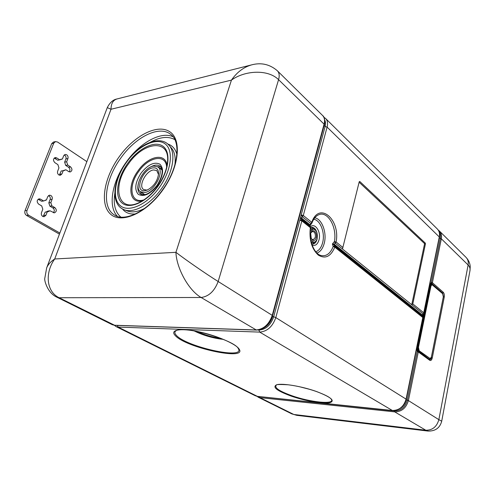 <?xml version="1.0" encoding="UTF-8"?>
<svg xmlns="http://www.w3.org/2000/svg" width="495" height="495" viewBox="0 0 495 495"><rect width="100%" height="100%" fill="white"/><g stroke="black" fill="none" stroke-linecap="round" stroke-linejoin="round"><path stroke-width="0.74" d="M59.443 234.123L26.637 215.48C24.967 214.298 24.422 212.702 25.01 210.691L51.709 143.63L53.503 142.028L55.514 141.595L57.599 142.053L86.86 161.63M25.01 210.691L27.008 210.443C26.427 212.454 26.971 214.057 28.642 215.245L59.858 233.027M43.071 216.581L45.237 212.07L47.737 211.798L50.014 210.802L48.003 211.049L46.196 211.959M53.324 212.72C54.741 211.068 54.599 209.472 52.891 207.925L49.896 206.149L48.813 202.876L50.119 199.522C50.558 197.969 50.144 196.719 48.875 195.772L48.485 195.581M45.218 200.141L46.425 199.98L43.64 200.976L41.63 201.248L38.14 199.231M59.313 175.162L61.201 170.998L64.072 170.589L65.885 169.766L68.786 171.635L70.259 171.969C72.375 170.744 72.487 169.061 70.599 166.92L68.576 167.279L65.686 165.404L64.641 162.143L65.897 158.92C66.324 157.416 65.922 156.173 64.703 155.189L64.214 154.941M62.859 170.707L65.885 169.766M69.189 171.839C70.346 170.249 70.142 168.727 68.576 167.279M54.24 158.054L57.717 160.231L59.734 159.848L56.777 157.924L55.18 157.571C53.058 158.839 52.965 160.547 54.902 162.688L57.878 164.606L58.942 167.904L57.661 171.183C57.228 172.718 57.63 173.974 58.88 174.945L60.384 175.279L61.955 173.918L63.224 170.645M55.514 141.595L53.726 143.197L27.008 210.443M47.254 211.829L45.936 215.232L44.117 216.723L42.749 216.426C41.45 215.492 41.029 214.23 41.481 212.646L42.818 209.23L41.71 205.92L38.622 204.107C36.568 201.873 36.723 200.116 39.099 198.829L40.571 199.151L43.64 200.976M46.425 199.98L47.743 196.602L49.444 195.166L50.892 195.488C52.161 196.435 52.575 197.691 52.13 199.25L50.83 202.61L48.813 202.876M50.014 210.802L54.376 212.875C56.733 211.631 56.913 209.899 54.908 207.671L51.913 205.895L50.83 202.61M60.545 159.353L62.419 158.994L59.734 159.848M62.419 158.994L63.688 155.752L65.154 154.446L66.72 154.793C67.945 155.783 68.341 157.026 67.92 158.536L66.664 161.772L64.641 162.143M65.686 165.404L67.71 165.039L66.664 161.772M67.71 165.039L70.599 166.92M49.896 206.149L51.913 205.895M392.696 410.51L392.362 410.485C399.255 410.423 403.827 406.643 406.079 399.131L422.959 317.617L334.793 247.16C330.79 256.608 325.289 259.244 318.291 255.08C311.671 248.874 309.022 239.728 310.334 227.657L301.845 220.881L299.772 220.281L273.636 316.973C270.746 325.091 265.92 329.447 259.145 330.047L257.982 330.01M324.714 119.994C325.654 121.758 325.784 123.936 325.116 126.522L327.096 127.104L439.43 237.099C440.055 233.776 439.319 231.035 437.233 228.882C439.214 230.893 439.907 233.535 439.306 236.808L423.757 312.784L412.799 303.936L411.729 304.71L342.478 248.991L342.689 248.137M342.961 247.531L336.093 241.987L335.22 243.15L334.422 241.591L332.603 243.682L334.236 244.221L335.22 243.15L342.478 248.991L359.24 181.721L359.747 181.455L425.261 243.057L425.434 243.887L412.799 303.936M422.959 317.617L422.501 316.385L422.817 317.375L406.079 399.131L275.808 317.592L301.845 220.881L301.529 219.724L299.772 220.281L325.116 126.522L324.305 125.73L324.732 122.574M116.999 98.95L116.999 98.957C113.083 100.132 111.09 103.56 111.016 109.253L231.443 80.116L175.923 252.32L54.704 258.984L111.016 109.253L107.285 107.625L46.58 268.135M54.704 258.984C50.7 261.57 48.015 264.547 46.66 267.913L44.816 278.19C43.968 279.632 47.328 293.12 57.092 297.291L59.103 297.73C45.942 291.388 45.039 272.324 54.704 258.984M423.083 313.978L422.575 316.447M310.105 226.574L309.876 225.503L309.988 226.481M310.631 227.985L310.08 226.555L310.631 227.991C308.336 239.815 314.214 254.009 320.909 255.482C326.292 256.633 330.388 253.619 333.203 246.436L334.793 247.16L334.465 246.046L333.203 246.436L332.448 244.289L334.075 244.87L422.124 315.352L422.384 316.293L422.247 314.771L423.002 313.781L411.729 304.71L424.599 243.645L425.434 243.887M334.564 246.12L422.501 316.385L334.447 246.034L334.075 244.87L334.236 244.221L422.384 315.018L423.893 313.032L439.43 237.099M310.142 225.968L310.056 224.835L310.841 223.53L311.504 223.585L311.961 222.948C313.613 218.771 315.76 216.086 318.396 214.898C327.511 210.27 337.206 226.951 334.422 241.591L336.093 241.987C340.597 219.477 319.201 200.939 311.745 222.323L303.293 215.498L327.096 127.104C328.036 123.329 327.517 120.433 325.543 118.423L323.879 117.247M430.718 283.449L431.857 283.555L432.389 282.713L443.242 292.242C444.219 293.343 444.547 294.971 444.238 297.142L432.253 357.972C431.714 360.088 430.891 360.874 429.771 360.317L418.287 351.964L418.102 351.06L417.223 351.561L407.298 400.195L408.394 400.579L418.287 351.964L417.223 351.561L417.093 350.132L430.718 283.449L431.355 282.292L432.389 282.713L441.33 238.788L468.115 264.98C469.786 266.675 470.392 268.661 469.928 270.951L441.713 421.189L438.861 419.649C436.825 426.764 432.469 430.291 425.799 430.235L428.039 431.071L296.746 415.33L291.728 413.851M175.923 252.32C176.356 267.158 187.908 289.866 201.1 297.489L59.103 297.73L114.784 325.339L112.371 324.751L114.425 325.246L256.082 329.967C263.625 329.293 269.014 324.423 272.244 315.358L218.159 281.507C205.252 273.444 184.66 259.102 175.923 252.32M324.194 124.944L324.083 124.152L278.58 79.67C267.894 68.96 244.691 70.445 231.443 80.116C236.957 72.208 243.682 67.122 251.633 64.87C261.218 62.321 269.794 64.288 277.355 70.76L277.355 70.76C279.279 72.734 279.687 75.704 278.58 79.67L218.159 281.507C214.483 291.171 208.797 296.499 201.1 297.489L256.435 330.072L114.784 325.339M439.059 231.641C440.401 233.485 440.822 235.725 440.327 238.361L431.355 282.292L431.857 283.555L442.722 293.065L443.483 296.796L444.238 297.142M419.154 350.578L418.454 347.335L430.935 286.135L432.017 284.668L442.679 293.752L443.316 296.895L431.467 356.907L430.248 358.553L429.87 358.411L418.881 350.565L418.108 348.758L417.761 350.429L429.58 359.426L417.093 350.132M418.881 350.565L430.112 358.529M418.108 348.758L430.662 286.141L431.096 285.077L431.887 284.687M310.241 231.363L313.038 229.024C316.484 229.89 317.858 233.052 317.171 238.51C316.515 240.774 315.414 241.999 313.855 242.191L310.792 240.236M310.699 233.405L310.94 232.693C312.735 227.83 317.759 232.718 316.249 237.786C314.95 241.022 313.304 241.368 311.324 238.825L310.699 233.405M310.879 232.854L312.63 231.443C314.826 231.994 315.705 234.017 315.265 237.501L313.149 239.846L311.237 238.67M144.422 192.518L140.555 191.769C133.136 187.661 143.624 167.087 153.568 166.079L157.787 166.865C165.126 170.998 154.304 191.887 144.422 192.518M145.054 190.68C133.873 192.58 142.158 169.049 152.949 167.873C156.606 167.502 158.487 169.42 158.598 173.627C157.583 181.009 153.79 186.497 147.207 190.086L145.054 190.68M147.912 189.771L146.594 190.08L143.612 189.505C137.957 186.361 145.969 170.67 153.549 169.94L156.736 170.54L158.536 174.537M26.637 215.48L28.642 215.245M117.525 325.432L118.113 327.084L257.4 396.365L255.29 395.753M406.24 399.323C404.056 406.735 399.484 410.473 392.523 410.534L257.4 396.365L392.362 410.485L259.702 332.108L118.113 327.084L116.059 326.589L255.346 395.777L257.747 396.402M51.709 143.63L53.726 143.197M291.376 396.161C276.637 390.734 271.823 386.904 276.94 384.677C282.992 383.161 301.808 386.323 316.231 391.415C331.427 397.25 335.765 401.068 329.249 402.856C322.257 403.957 304.871 400.832 291.376 396.161M238.998 348.895C248.249 361.251 185.019 347.57 175.026 335.313C169.878 329.862 180.421 327.894 198.34 331.675C216.204 335.375 235.608 343.709 238.998 348.895M45.936 215.232L43.919 215.467M54.908 207.671L52.891 207.925M50.119 199.522L52.13 199.25M38.561 199.429L40.571 199.151M61.955 173.918L59.932 174.265M65.897 158.92L67.92 158.536M54.759 158.313L56.777 157.924M262.331 328.692C267.374 326.397 270.827 322.295 272.683 316.373L275.808 317.592C272.603 326.613 267.232 331.452 259.702 332.108L258.854 329.88M331.39 399.378L331.458 399.502C334.682 404.811 310.204 402.243 291.833 395.703C279.205 391.149 274.032 387.628 276.309 385.153C275.734 384.442 279.706 384.318 288.226 384.794C297.229 385.939 306.529 388.142 316.119 391.409C325.264 394.806 330.382 397.504 331.458 399.502L331.39 399.378M176.133 335.078C174.444 333.178 174.444 331.73 176.133 330.722C184.697 325.37 234.358 340.362 238.219 348.4L238.516 348.907C244.53 359.865 185.39 346.556 176.133 335.078M310.13 389.472L299.518 386.737M194.127 330.914C203.371 335.443 213.097 338.264 223.307 339.378M394.249 410.572L394.305 410.937L259.479 396.613M256.664 396.254L259.949 397.634L259.504 396.798L258.068 396.464M112.322 324.726L57.092 297.291M300.341 218.165L309.876 225.503L310.056 224.835L301.461 217.949L301.523 219.724L310.08 226.555L301.634 219.811M406.141 399.768L406.203 399.805C405.356 403.493 403.394 406.352 400.313 408.381M220.82 338.376C212.473 337.225 204.46 334.898 196.781 331.403M439.269 237.885L406.203 399.805L407.298 400.195C405.17 407.298 400.839 410.881 394.305 410.937L394.719 411.877L425.799 430.235L293.813 414.476L259.949 397.634L394.719 411.877C401.6 411.828 406.154 408.059 408.394 400.579L438.861 419.649L468.115 264.98C468.641 261.843 467.924 259.281 465.962 257.295L439.381 231.004M439.473 236.87L439.319 237.934L441.33 238.788C441.924 235.521 441.231 232.885 439.251 230.874L438.211 230.039M423.262 313.867L423.893 313.032M301.226 214.898L303.293 215.498L302.377 216.723L301.226 214.898M359.116 182.216L424.599 243.645L425.261 243.057M359.234 181.745L359.747 181.455M300.527 217.491L301.461 217.949L302.377 216.723L310.841 223.53L311.745 222.323L311.961 222.948M272.448 316.194L324.12 125.489M332.448 244.289L332.603 243.682M316.986 253.069C320.401 251.757 322.814 248.515 324.225 243.354C327.139 232.972 322.059 218.92 314.795 217.806M214.242 336.012L203.624 332.931M272.46 315.866L272.244 315.358L324.083 124.152C325.029 120.365 324.516 117.47 322.542 115.453L277.485 70.89M162.601 190.253C179.419 167.013 182.036 139.064 169.432 131.534C157.064 123.639 133.996 135.902 119.097 156.89C104.049 177.767 99.495 204.064 110.36 213.976C120.959 224.223 145.951 213.623 162.601 190.253M313.762 219.254C320.512 220.114 325.314 233.157 322.598 242.797C321.267 247.624 318.997 250.612 315.779 251.769M170.769 134.436L170.453 134.195C158.957 125.093 135.42 137.115 120.768 158.103C105.008 179.543 101.277 207.405 114.512 215.04C124.418 222.144 147.392 211.544 162.385 190.08C178.652 168.083 181.238 141.013 170.453 134.195L170.769 134.442M442.728 293.801L431.362 283.771L431.096 285.077M310.34 226.821C315.043 222.243 321.36 232.006 318.99 239.951C317.573 244.456 315.278 246.17 312.116 245.093M117.488 216.402C107.557 206.545 112.105 181.473 126.336 162.001C139.751 142.894 160.764 131.02 173.033 136.744M442.462 293.479L443.242 292.242M429.487 358.98L430.811 358.312M311.708 243.887L312.784 244.085C314.777 243.843 316.194 242.278 317.023 239.382L317.314 237.835M317.01 232.904C315.94 229.222 314.183 227.347 311.739 227.279L310.65 227.644M150.536 142.164C160.145 136.88 168.238 136.032 174.815 139.627M120.805 217.082C115.174 212.145 113.176 204.256 114.809 193.409M432.253 357.972L431.473 357.644C431.058 359.252 430.427 359.846 429.58 359.426L429.771 360.317M443.341 296.752L431.275 357.576M311.343 227.347L314.504 229.364M315.265 241.665L312.382 244.066M167.799 144.033C172.439 145.487 175.478 148.976 176.919 154.514M135.488 213.927C129.795 214.483 125.476 212.831 122.519 208.977M312.19 229.086L310.557 228.418M313.007 242.241L311.473 243.107M169.148 145.406L171.221 147.776C174.63 151.668 175.843 157.429 174.865 165.064M144.664 208.37C137.981 211.848 132.252 212.726 127.475 211.006L124.183 209.738C133.588 213.661 150.257 204.633 161.283 188.985C173.126 172.817 176.331 152.72 168.894 145.115C159.421 134.516 138.792 144.292 126.268 162.218C112.835 180.508 110.305 204.577 124.183 209.738M126.429 162.354C137.783 146.359 155.362 137.282 164.55 143.47C173.918 149.403 171.777 170.311 159.303 187.556C146.959 204.893 128.285 213.023 120.099 205.499C111.715 198.229 114.951 178.262 126.429 162.354M127.716 163.338C138.155 148.63 154.31 140.339 162.694 146.062C171.239 151.55 169.234 170.682 157.837 186.429C146.563 202.269 129.492 209.762 121.949 202.919C114.227 196.305 117.16 177.965 127.716 163.338M128.465 163.894C143.265 141.941 169.005 138.532 167.626 160.547C167.162 168.838 163.839 177.414 157.664 186.275C151.761 194.312 145.289 199.875 138.254 202.987C117.365 212.497 111.932 185.625 128.465 163.894M167.044 165.472C165.627 152.213 148.178 155.931 138.031 170.818C126.906 185.576 129.077 204.225 142.35 200.883M143.866 199.918C130.501 204.169 127.778 185.947 138.786 171.381C148.797 156.649 166.048 153.574 166.66 167.23M141.063 173.126C147.937 164.557 154.192 161.562 159.835 164.142C164.185 168.715 163.325 175.836 157.249 185.514C150.059 194.331 143.717 197.251 138.223 194.281C134.195 189.467 135.141 182.414 141.063 173.126M149.713 167.508C153.858 164.878 157.274 164.414 159.959 166.103L159.959 166.103C163.647 169.55 162.682 175.966 157.051 185.353C150.369 193.297 144.88 196.206 140.599 194.083C138.012 192.171 137.239 188.774 138.278 183.899M157.503 166.685L160.887 167.001M141.663 194.578L140.196 191.509M159.607 168.182L161.76 168.715M143.569 194.801L142.325 192.963M114.37 325.314L116.059 326.589M325.673 118.552L437.233 228.882M257.895 397.046L291.778 413.876L296.746 415.33M256.435 330.072C264.12 329.385 269.497 324.615 272.572 315.76L324.318 124.752C325.067 119.883 324.516 116.832 322.672 115.583M251.627 64.87L116.999 98.957C113.058 99.687 109.816 102.576 107.285 107.625M310.315 225.33L311.491 223.592M422.266 315.593L422.384 315.018M441.707 421.202C439.913 427.94 435.353 431.225 428.039 431.071M469.972 270.74L470.219 266.644C470.027 263.278 468.654 260.203 466.092 257.425M313.038 229.024L310.445 229.21M313.855 242.191L311.262 242.34M167.57 161.512L167.626 160.547C167.18 168.746 163.845 177.315 157.633 186.262C151.674 194.343 145.214 199.924 138.254 202.987L138.501 202.882M140.555 191.769L144.818 194.653M157.88 166.933L162.051 169.94M158.579 173.986L158.598 173.627"/></g></svg>
